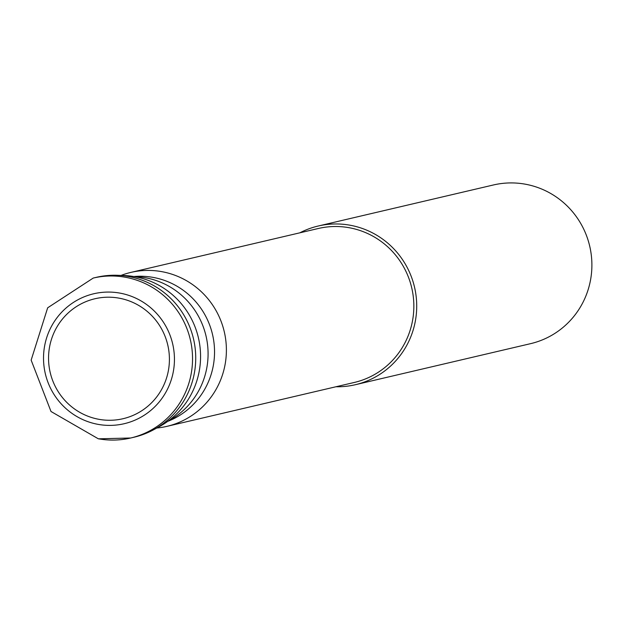 <?xml version="1.0" encoding="UTF-8"?>
<svg xmlns="http://www.w3.org/2000/svg" width="623" height="623" viewBox="0 0 623 623"><rect width="100%" height="100%" fill="white"/><g stroke="black" fill="none" stroke-linecap="round" stroke-linejoin="round"><path stroke-width="0.93" d="M119.016 298.144A61.599 60.361 -103.2 0 0 49.388 347.969A61.599 60.361 -103.2 0 0 98.956 419.326A61.599 60.361 -103.2 0 0 168.576 369.494A61.599 60.361 -103.2 0 0 119.016 298.144M93.24 278.06L47.667 307.801L31.15 360.133L51.008 411.499L98.372 438.826L130.705 438L133.898 437.253A82.135 80.484 -103.2 0 0 195.684 355.242A82.135 80.484 -103.2 0 0 128.533 276.503A82.135 80.484 -103.2 0 0 96.425 277.313L93.24 278.06A82.135 80.484 76.8 0 1 125.348 277.251A82.135 80.484 76.8 0 1 192.499 355.982A82.135 80.484 76.8 0 1 130.705 438A82.135 80.484 76.8 0 1 98.598 438.818M153.453 429.831L159.2 426.716A80.359 78.747 -103.2 0 0 199.508 343.335A80.359 78.747 -103.2 0 0 134.825 276.705A80.359 78.747 -103.2 0 0 123.775 275.514L117.241 275.288A82.135 80.484 76.8 0 1 128.533 276.503A82.135 80.484 76.8 0 1 194.649 344.605A82.135 80.484 76.8 0 1 153.453 429.831A82.135 80.484 76.8 0 1 132.294 437.611M94.836 277.702A82.135 80.484 76.8 0 1 117.241 275.288M168.046 421.132A76.645 75.103 -103.2 0 0 207.124 341.622A76.645 75.103 -103.2 0 0 145.377 277.749A76.645 75.103 -103.2 0 0 134.186 276.596M167.712 421.374A75.103 73.592 -103.2 0 0 214.148 344.215A75.103 73.592 -103.2 0 0 153.094 277.391A75.103 73.592 -103.2 0 0 133.781 276.526M121.033 275.421A79.059 77.47 76.8 0 1 130.807 272.422A79.059 77.47 76.8 0 1 161.715 271.636A79.059 77.47 76.8 0 1 226.351 347.424A79.059 77.47 76.8 0 1 166.871 426.366A79.059 77.47 76.8 0 1 156.786 428.024M166.871 426.366L354.331 382.452A79.059 77.47 -103.2 0 0 413.804 303.51A79.059 77.47 -103.2 0 0 349.176 227.722A79.059 77.47 -103.2 0 0 318.267 228.509L130.807 272.422M299.865 232.823A81.496 79.861 76.8 0 1 318.189 226.024A81.496 79.861 76.8 0 1 350.04 225.215A81.496 79.861 76.8 0 1 416.67 303.339A81.496 79.861 76.8 0 1 355.359 384.71A81.496 79.861 76.8 0 1 335.929 386.758M355.359 384.71L530.539 343.67A81.496 79.861 -103.2 0 0 591.85 262.299A81.496 79.861 -103.2 0 0 525.22 184.174A81.496 79.861 -103.2 0 0 493.361 184.984L318.189 226.024M98.115 424.372A66.731 65.392 76.8 0 1 44.428 347.073A66.731 65.392 76.8 0 1 119.85 293.098A66.731 65.392 76.8 0 1 173.537 370.389A66.731 65.392 76.8 0 1 98.115 424.372"/></g></svg>
